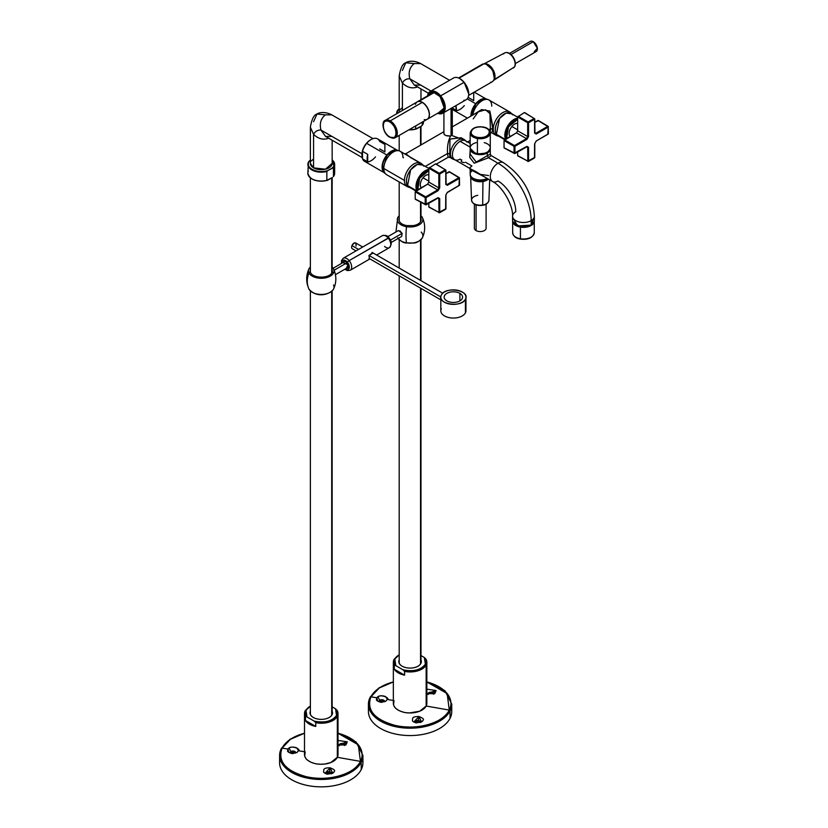 <?xml version="1.0" encoding="UTF-8"?>
<svg xmlns="http://www.w3.org/2000/svg" width="828" height="828" viewBox="0 0 828 828"><rect width="100%" height="100%" fill="white"/><g stroke="black" fill="none" stroke-linecap="round" stroke-linejoin="round"><path stroke-width="1.24" d="M440.817 297.128L440.817 310.8A12.565 7.255 0 0 0 451.591 317.983A12.565 7.255 0 0 0 465.429 312.839L465.429 299.167A12.565 7.255 0 0 0 465.947 297.128A12.565 7.255 0 0 0 455.162 289.945A12.565 7.255 0 0 0 441.324 295.079A12.565 7.255 0 0 0 440.817 297.128A12.565 7.255 0 0 0 451.591 304.3A12.565 7.255 0 0 0 465.429 299.167C461.62 308.275 436.014 303.938 441.324 295.079C445.143 285.981 470.739 290.317 465.429 299.167L465.429 312.839A12.565 7.255 0 0 0 465.947 310.8L465.947 297.128M440.817 296.921L368.988 255.448L440.817 296.921M356.009 250.884L352.314 248.742A3.353 1.935 -60 0 1 351.952 245.616L358.534 249.425L351.952 245.616A3.353 1.935 -60 0 1 355.667 242.946L362.716 247.013M356.03 246.071C356.237 241.983 354.881 241.838 351.952 245.616M441.324 308.761A12.565 7.255 0 0 0 449.842 317.755A12.565 7.255 0 0 0 465.429 312.839A12.565 7.255 0 0 0 465.429 308.761M446.861 300.885A9.211 5.32 0 0 0 459.892 300.885A9.211 5.32 0 0 0 459.892 293.36A9.211 5.32 0 0 0 446.861 293.36A9.211 5.32 0 0 0 446.861 300.885A9.211 5.32 0 0 0 456.901 302.034A9.211 5.32 0 0 0 462.593 297.128A9.211 5.32 0 0 0 459.892 293.36A9.211 5.32 0 0 0 449.852 292.212A9.211 5.32 0 0 0 444.17 297.128A9.211 5.32 0 0 0 446.861 300.885M459.892 300.885L459.892 293.36L459.892 300.885M320.964 130.068L361.939 153.729L320.964 130.068L325.518 136.382L320.964 130.068C319.36 123.538 320.84 118.466 325.404 114.854C320.84 118.466 319.36 123.538 320.964 130.068C317.652 129.903 315.189 131.331 313.564 134.343C318.418 139 323.551 140.253 328.954 138.11C323.551 140.253 318.418 139 313.564 134.343C315.189 131.331 317.652 129.903 320.964 130.068M362.209 157.568L325.518 136.382L331.924 136.392M372.993 138.649L331.8 114.864L325.404 114.854L331.8 114.864C324.007 110.828 317.921 113.053 316.969 114.057L325.404 114.854L316.969 114.057L313.564 121.695M310.376 127.201L310.376 163.406A10.888 6.282 0 0 0 313.564 167.856L313.564 134.343L310.376 127.243L313.564 134.343L313.564 167.856A10.888 6.282 0 0 0 325.425 169.212A10.888 6.282 0 0 0 332.152 163.406L332.152 140.211M310.376 163.375L313.564 167.856L325.456 169.212L332.152 163.364M313.564 158.966L311.173 161.046M409.798 78.784L430.984 91.018L409.798 78.784L414.352 85.098L409.798 78.784C408.194 72.253 409.674 67.182 414.238 63.57C409.674 67.182 408.194 72.253 409.798 78.784C406.486 78.619 404.012 80.047 402.398 83.059C407.252 87.706 412.385 88.969 417.788 86.816C412.385 88.969 407.252 87.716 402.398 83.059C404.012 80.047 406.486 78.619 409.798 78.784M428.438 93.233L414.352 85.098L420.748 85.108M449.563 80.285L420.634 63.58L414.238 63.57L420.634 63.58C412.841 59.533 406.745 61.769 405.803 62.773L414.238 63.57L405.803 62.773L402.398 70.411M399.199 75.917L399.199 112.122A10.888 6.282 0 0 0 399.21 112.308L399.199 112.08M402.398 110.466L402.398 83.059L399.199 75.959L402.398 83.059L402.398 110.466M402.398 107.681L399.996 109.762M482.931 181.518A9.594 5.537 180 0 1 470.718 176.892A9.594 5.537 0 0 0 482.931 181.518A9.594 5.537 0 0 0 488.385 179.127A9.594 5.537 180 0 1 482.931 181.518L482.683 204.982L482.931 181.518M472.726 178.972L482.745 181.135L487.744 178.972M489.69 179.883L488.924 200.272C488.158 203.253 486.036 204.94 482.589 205.323L482.683 204.982A8.694 5.02 180 0 1 471.546 200.272A8.694 5.02 0 0 0 482.683 204.982A8.694 5.02 0 0 0 488.924 200.272A8.694 5.02 180 0 1 482.683 204.982L482.445 205.178M470.646 176.333L471.546 200.272A8.694 5.02 180 0 1 477.787 195.346M403.484 157.775L402.946 157.465A13.527 7.814 120 0 0 401.766 152.849A13.527 7.814 120 0 0 399.241 150.882A13.527 7.814 120 0 0 389.17 155.498A13.527 7.814 120 0 0 383.809 168.508A13.527 7.814 120 0 0 384.989 173.124L383.561 171.841A13.103 7.566 120 0 1 385.693 157.341A13.103 7.566 120 0 1 397.388 150.282A13.103 7.566 120 0 1 398.258 150.675A13.103 7.566 120 0 0 386.148 156.647A13.103 7.566 120 0 0 383.561 171.841A13.103 7.566 120 0 0 385.155 173.373M383.561 171.841L384.989 173.124A13.527 7.814 120 0 0 385.827 174.128L384.378 172.814A13.103 7.566 120 0 1 383.561 171.841M443.922 131.693L405.855 153.677L410.388 157.434L421.659 163.861L410.305 157.403L405.855 153.677L404.312 153.687L416.598 160.777L400.141 151.276A13.527 7.814 120 0 0 389.719 154.898A13.527 7.814 120 0 0 383.809 168.508L404.437 180.421A13.527 7.814 120 0 0 405.606 185.037A13.527 7.814 120 0 0 407.241 186.611A13.527 7.814 120 0 0 409.115 187.211L409.115 187.211M422.228 164.513L422.228 164.513A13.527 7.814 120 0 0 420.769 163.188A13.527 7.814 120 0 0 410.346 166.811A13.527 7.814 120 0 0 404.437 180.421L383.809 168.508A13.527 7.814 120 0 0 384.989 173.124A13.527 7.814 120 0 0 386.614 174.698L407.241 186.611M420.769 163.188L416.66 160.808M423.004 165.072A13.103 7.566 -60 0 0 410.605 169.854A13.103 7.566 -60 0 0 407.552 185.689L410.098 187.635A13.103 7.566 -60 0 1 409.995 187.604A13.103 7.566 -60 0 1 407.552 185.689L405.606 185.037A13.527 7.814 -60 0 1 404.437 180.421A13.527 7.814 -60 0 1 410.905 166.242A13.527 7.814 -60 0 1 421.555 163.758L423.004 165.072A13.103 7.566 -60 0 1 423.077 165.145L417.302 164.399L410.657 169.781L407.552 185.689L405.606 185.037A13.527 7.814 -60 0 0 408.132 187.004L409.995 187.604M473.192 118.901L478.222 111.894L485.529 109.762L489.948 113.622L490.362 128.816L488.83 129.696L490.362 128.816L490.383 132.687M467.582 141.971L470.18 140.47L467.582 141.971M444.005 133.173C444.015 135.233 446.209 136.185 450.577 136.009C448.155 140.698 447.13 146.546 447.513 153.553L425.261 166.407L447.513 153.553L448.134 157.31L447.513 153.553L450.422 153.873A11.302 6.531 120 0 0 451.405 157.734A11.302 6.531 120 0 0 452.771 159.048L449.759 157.31L449.925 139.125L461.061 137.727L449.935 139.052L449.883 153.553L450.422 153.873A11.302 6.531 -60 0 1 455.824 142.012A11.302 6.531 -60 0 1 464.736 139.942L466.174 141.257A10.888 6.282 -60 0 1 466.857 142.064M423.739 166.138A12.979 7.493 120 0 0 411.278 169.109A12.979 7.493 120 0 0 407.624 185.596A12.979 7.493 120 0 0 411.278 187.708M445.961 135.554L450.577 136.009L451.591 135.43L465.191 140.356L451.591 135.43L452.295 133.091L452.202 134.56L450.577 136.009C448.145 140.76 447.13 146.608 447.513 153.553L449.883 153.553L449.759 157.31L448.134 157.31L436.294 164.141M483.066 127.357L482.972 126.994C475.883 126.166 471.618 128.143 470.18 132.925A10.05 5.806 0 0 0 477.404 138.493A10.05 5.806 0 0 0 490.279 132.925L490.362 128.816L493.271 129.137A13.527 7.814 120 0 0 494.44 133.753A13.527 7.814 120 0 0 496.075 135.326A13.527 7.814 120 0 0 497.949 135.927L497.949 135.927M490.362 132.925L491.904 132.915L492.732 128.816L489.855 111.066L481.575 109.586L474.237 114.192L481.544 109.596L489.886 111.107L493.271 129.137A13.527 7.814 -60 0 1 499.739 114.957A13.527 7.814 -60 0 1 510.39 112.473L511.839 113.788A13.103 7.566 -60 0 1 511.911 113.86L506.136 113.105L499.491 118.497L496.386 134.405L494.44 133.753A13.527 7.814 -60 0 1 493.271 129.137A13.527 7.814 120 0 1 499.18 115.516A13.527 7.814 120 0 1 509.603 111.894A13.527 7.814 120 0 1 511.062 113.219L511.062 113.219M452.295 126.86L478.222 111.894L485.55 109.762L489.938 113.56L490.362 128.816L492.732 128.816L491.904 132.915M461.061 137.727L464.073 139.466A11.302 6.531 120 0 0 455.359 142.488A11.302 6.531 120 0 0 450.422 153.873A11.302 6.531 -60 0 0 451.405 157.734L453.34 158.386L451.405 157.734A11.302 6.531 -60 0 0 453.516 159.38L455.379 159.97A10.888 6.282 -60 0 1 453.34 158.386A10.888 6.282 -60 0 1 460.099 141.329A10.888 6.282 -60 0 1 466.174 141.257M509.603 111.894L488.975 99.991A13.527 7.814 120 0 0 479.412 102.755A13.527 7.814 120 0 0 472.819 115.009A13.527 7.814 120 0 1 488.075 99.588A13.527 7.814 120 0 1 490.6 101.565A13.527 7.814 120 0 1 491.77 106.181M511.839 113.788A13.103 7.566 -60 0 0 499.439 118.559A13.103 7.566 -60 0 0 496.386 134.405L498.932 136.341A13.103 7.566 -60 0 1 498.829 136.309A13.103 7.566 -60 0 1 496.386 134.405L494.44 133.753A13.527 7.814 -60 0 0 496.966 135.72L498.829 136.309M487.092 99.391A13.103 7.566 120 0 0 486.212 98.998A13.103 7.566 120 0 0 476.524 103.397A13.103 7.566 120 0 0 471.267 115.91A13.103 7.566 120 0 1 477.063 102.817A13.103 7.566 120 0 1 487.092 99.391M464.353 162.557C461.32 162.236 460.471 161.408 461.807 160.094L460.099 159.111A10.888 6.282 -60 0 1 455.379 159.97M512.573 114.844A12.979 7.493 120 0 0 500.112 117.814A12.979 7.493 120 0 0 496.458 134.312A12.979 7.493 120 0 0 500.112 136.423M444.388 134.643L443.922 133.329M473.13 170.05A10.05 5.806 0 0 0 473.016 178.196A10.05 5.806 0 0 0 487.112 178.393A10.05 5.806 180 0 1 476.245 179.479A10.05 5.806 180 0 1 470.18 174.159L470.18 169.554L484.39 176.819L474.837 170.972L470.18 169.554L469.383 168.156L480.199 174.397L488.53 175.526M465.502 162.236L471.939 165.952L469.383 168.156L454.655 159.649A10.888 6.282 -60 0 1 453.34 158.386A10.888 6.282 -60 0 1 460.099 141.329L470.18 147.156L460.099 141.329A10.888 6.282 120 0 1 465.543 140.791L470.18 143.472M512.573 216.212A10.888 6.282 0 0 0 519.301 222.018A10.888 6.282 0 0 0 531.162 220.662L531.162 225.102L531.162 220.662A10.888 6.282 180 0 0 534.35 216.212L534.35 220.662A10.888 6.282 180 0 1 531.162 225.102A10.888 6.282 0 0 1 519.301 226.468A10.888 6.282 0 0 1 512.573 220.662L512.573 216.212A10.888 6.282 0 0 0 519.301 222.018A10.888 6.282 0 0 0 531.162 220.662A46.906 27.076 -120 0 0 498.001 163.219A10.888 6.282 -60 0 0 490.89 172.814A10.888 6.282 -60 0 0 492.556 181.539C502.358 186.393 513.267 205.303 512.573 216.212A10.888 6.282 0 0 1 515.772 211.771A25.13 14.511 -120 0 0 498.001 180.99A10.888 6.282 -60 0 1 492.556 181.539A10.888 6.282 -60 0 1 490.89 172.814A10.888 6.282 -60 0 1 498.001 163.219A10.888 6.282 120 0 1 503.445 162.681C522.427 175.505 532.735 193.359 534.35 216.212A10.888 6.282 180 0 1 531.162 220.662A46.906 27.076 -120 0 0 498.001 163.219L488.53 157.744L474.268 163.23L469.735 157.341L470.18 149.971L469.745 157.382L474.227 163.219L488.53 157.744L491.087 155.54L503.445 162.681A10.888 6.282 120 0 0 498.001 163.219L488.53 157.744L487.34 155.695L490.279 154.143L487.34 155.695L488.53 157.744L491.087 155.54L490.279 154.143L490.279 148.854A10.05 5.806 0 0 0 490.259 148.409L487.34 152.963A10.05 5.806 0 0 0 490.279 148.854M487.34 155.695L476.152 162.112L470.18 154.143L476.235 162.081L487.34 155.695L487.34 152.963L487.34 155.695M487.34 152.963A10.05 5.806 180 0 1 476.39 154.215A10.05 5.806 180 0 1 470.18 148.854A10.05 5.806 180 0 1 470.211 148.409L476.038 154.132L487.34 152.963M513.277 218.437L517.562 225.94L531.162 225.102L533.646 218.437M492.556 181.539L469.383 168.156M442.359 111.014A10.464 6.044 60 0 1 441.003 111.335A10.464 6.044 60 0 0 442.359 111.014M430.953 93.926A10.464 6.044 60 0 1 431.916 92.912A10.464 6.044 60 0 0 430.953 93.926M442.09 111.19A10.464 6.044 60 0 1 440.413 111.677A10.464 6.044 60 0 0 442.09 111.19C445.164 108.282 444.481 103.479 440.041 96.772L440.092 96.586A11.302 6.531 60 0 1 444.222 107.94A11.302 6.531 60 0 1 438.695 112.67L444.222 107.94L440.092 96.586L433.292 92.187L428.645 95.261A11.302 6.531 60 0 1 440.092 96.586L440.237 96.762M431.616 93.067A10.464 6.044 60 0 0 430.363 94.268A10.464 6.044 60 0 1 431.616 93.067C433.489 93.036 433.52 90.573 440.041 96.772M468.72 93.926L464.156 82.334L459.892 78.639A12.399 7.152 60 0 1 459.954 78.67A12.399 7.152 60 0 1 464.156 82.334A12.399 7.152 60 0 1 468.72 93.854A12.399 7.152 60 0 1 468.72 93.926M459.954 78.67L459.83 78.608A12.565 7.255 60 0 1 464.094 82.324L464.094 82.324A12.565 7.255 60 0 1 468.72 93.988A12.565 7.255 60 0 1 463.835 100.333M430.105 91.525A12.565 7.255 60 0 0 427.59 95.872A12.565 7.255 60 0 1 440.641 95.862A12.565 7.255 60 0 1 445.122 109.275A12.565 7.255 60 0 1 437.639 113.281A12.399 7.152 60 0 0 444.905 109.172A12.399 7.152 60 0 0 440.465 96.017L440.465 96.017A12.399 7.152 60 0 0 427.61 95.862A12.399 7.152 60 0 1 440.465 96.017A12.399 7.152 60 0 1 444.905 109.172A12.399 7.152 60 0 1 437.66 113.27A12.565 7.255 60 0 0 442.659 113.281L466.112 99.743A12.565 7.255 60 0 0 464.094 82.324L440.641 95.862L464.094 82.324A12.565 7.255 60 0 0 453.547 77.987L430.105 91.525A12.565 7.255 60 0 1 440.641 95.862A12.565 7.255 60 0 1 442.659 113.281M451.063 135.792L451.063 108.427L451.063 135.792M470.273 174.905L470.273 175.184A9.967 5.755 0 0 0 477.425 180.701A9.967 5.755 0 0 0 487.909 178.848A9.967 5.755 0 0 1 477.425 180.701L477.425 179.728L477.425 180.701A9.967 5.755 0 0 1 470.273 174.946M477.642 137.344C466.071 135.73 471.587 124.883 482.827 127.139C494.388 128.754 488.882 139.59 477.642 137.344A9.211 5.32 0 0 0 489.079 133.732A9.211 5.32 0 0 0 482.827 127.139A9.211 5.32 0 0 0 471.391 130.741A9.211 5.32 0 0 0 477.642 137.344L477.404 138.493L477.642 137.344M482.972 126.994L482.972 126.994C487.009 127.419 489.451 129.396 490.279 132.925A10.05 5.806 0 0 1 477.404 138.493L477.404 153.532L477.404 138.493A10.05 5.806 0 0 1 470.18 132.925L470.18 147.964A10.05 5.806 0 0 0 477.404 153.532A10.05 5.806 0 0 0 490.279 147.964L490.279 132.925M476.255 142.633A10.05 5.806 0 0 0 470.2 148.316A10.05 5.806 0 0 0 477.404 153.532A10.05 5.806 0 0 0 489.69 149.94A10.05 5.806 0 0 0 484.214 142.633M534.246 221.531L529.661 226.241L520.429 227.12L512.687 221.531A10.805 6.241 0 0 0 520.429 227.12A10.805 6.241 0 0 0 534.246 221.531M520.657 238.971L520.522 239.106C515.947 238.443 513.329 236.322 512.667 232.761A10.805 6.241 0 0 0 520.429 238.743L520.429 227.12L520.429 238.743A10.805 6.241 0 0 0 534.267 232.761L534.267 221.438M520.522 239.106L520.429 238.743A10.805 6.241 0 0 0 534.267 232.761C532.787 237.843 528.202 239.965 520.522 239.106L520.429 238.743A10.805 6.241 0 0 1 512.667 232.761L512.667 221.438M445.774 170.527L438.84 174.025L438.84 187.873L428.832 182.088L428.832 168.239L438.84 174.025L445.329 169.761L435.497 163.882L428.832 168.239L435.497 163.882L445.329 169.761L439.285 173.249L429.277 167.473L439.72 174.015L445.774 170.527L445.774 184.375L447.399 185.317L459.395 178.393L459.395 185.368L447.399 192.293L445.774 195.118L445.774 208.966L439.72 212.454L439.72 198.606L438.095 197.664L426.099 204.588L426.099 197.613L438.095 190.688L439.72 187.863L439.72 174.015L439.72 187.863L438.095 190.688L425.219 197.613L425.219 204.588L415.211 199.01L415.211 191.837L425.219 197.613L425.664 196.847L415.656 191.061L427.641 184.137L428.832 182.088L428.832 168.239L438.84 174.025L438.84 187.873L428.832 182.088L427.641 184.137L437.66 189.922L427.641 184.137L415.211 191.837L415.656 191.061L425.664 196.847L425.219 204.588L438.095 197.664L439.72 198.606L439.596 212.744L428.832 206.876L428.832 203.233L428.832 206.876L439.596 212.744L445.64 209.256L445.774 195.118L447.399 192.293L459.571 185.12L458.95 185.627L459.571 185.12L459.395 177.885L447.399 185.317L445.774 184.375L445.774 170.019M438.84 187.873L437.66 189.922L425.664 196.847L437.66 189.922L438.095 190.688L437.66 189.922L438.84 187.873L439.72 187.863L438.84 187.873M438.84 198.606L437.815 198.037L438.84 198.606L438.975 212.744L438.84 198.606L439.72 198.606L437.66 197.923L438.84 198.606M458.95 177.627L446.954 184.551L445.774 184.375L447.399 185.317L446.954 184.551L458.95 177.627L459.571 178.134L449.118 171.748L458.95 177.627M449.118 171.748L445.95 173.569L449.563 172.007M458.95 185.627L459.395 178.393M459.395 185.368L447.265 192.582L445.774 195.118M438.84 212.454L445.95 208.708L445.95 194.859M415.211 199.01L415.211 191.837L425.219 197.613L425.664 196.847L426.099 204.588L415.656 199.269M445.329 169.761L435.807 163.851M423.036 177.792L428.832 181.146L423.036 177.792M534.598 119.242L527.674 122.73L527.674 136.579L517.666 130.803L517.666 116.955L527.674 122.73L534.174 118.466L524.321 112.598L517.666 116.955L524.321 112.598L534.163 118.476L528.119 121.964L518.111 116.189L528.554 122.73L534.598 119.242L534.598 133.091L536.233 134.032L548.229 127.108L548.219 134.084L536.233 141.008L534.598 143.834L534.598 157.682L528.554 161.17L528.554 147.322L526.929 146.38L514.933 153.304L514.933 146.328L526.929 139.404L528.554 136.579L528.554 122.73L528.554 136.579L526.929 139.404L514.053 146.328L514.053 153.304L504.045 147.726L504.045 140.543L514.053 146.328L514.499 145.552L504.49 139.777L516.475 132.853L517.666 130.803L517.666 116.955L527.674 122.73L527.674 136.579L517.666 130.803L516.475 132.853L526.484 138.638L516.475 132.853L504.045 140.543L504.49 139.777L514.499 145.552L514.053 153.304L526.929 146.38L528.554 147.322L528.43 161.46L517.666 155.592L517.666 151.938L517.666 155.592L528.419 161.46L534.474 157.962L534.598 143.834L536.233 141.008L548.405 133.826L547.784 134.343L548.405 133.826L548.229 126.591L536.233 134.032L534.598 133.091L534.609 118.735M527.674 136.579L526.484 138.638L514.499 145.552L526.484 138.638L526.929 139.404L526.484 138.638L527.674 136.579L528.554 136.579L527.674 136.579M527.674 147.322L526.649 146.753L527.674 147.322L527.809 161.46L527.674 147.322L528.554 147.322L526.484 146.639L527.674 147.322M547.784 126.342L535.788 133.267L534.598 133.091L536.233 134.032L535.788 133.267L547.784 126.342L548.405 126.85L537.941 120.464L547.784 126.342M537.941 120.464L534.784 122.285L538.386 120.712M534.609 157.165L534.598 157.682L534.609 157.165M547.784 134.343L548.219 127.108M536.233 141.008L548.219 134.084M534.598 143.834L536.099 141.298M527.674 161.17L534.784 157.423L534.784 143.575M504.045 147.726L504.045 140.543L514.053 146.328L514.499 145.552L514.933 153.304L504.49 147.984M534.163 118.476L524.641 112.567M511.87 126.508L517.666 129.851L511.87 126.508M428.821 168.457L422.176 164.627A12.979 7.493 120 0 0 410.181 170.558A12.979 7.493 120 0 0 407.624 185.596L416.37 190.647L407.624 185.596A12.979 7.493 120 0 0 409.187 187.107L415.853 190.947M428.832 169.502A12.979 7.493 120 0 0 418.668 177.585A12.979 7.493 120 0 0 416.743 190.43A12.979 7.493 120 0 1 418.668 177.585A12.979 7.493 120 0 1 428.832 169.502M428.832 170.64A12.141 7.007 120 0 0 419.682 178.175A12.141 7.007 120 0 0 417.736 189.86L419.682 178.175L428.832 170.64M428.832 174.843A7.535 4.347 120 0 0 425.695 175.422A7.535 4.347 120 0 1 428.832 174.843M420.303 184.758A7.535 4.347 120 0 0 420.955 187.263A7.535 4.347 120 0 0 421.369 187.77A7.535 4.347 120 0 1 420.955 187.263L420.966 187.459A7.7 4.45 120 0 0 421.255 187.832A7.7 4.45 120 0 1 420.966 187.459A7.7 4.45 120 0 1 422.094 179.117A7.7 4.45 120 0 1 428.832 174.708A7.7 4.45 120 0 0 425.747 175.391A7.7 4.45 120 0 0 420.303 184.82A7.7 4.45 120 0 0 420.966 187.459L420.955 187.263A7.535 4.347 120 0 1 420.303 184.758M517.666 117.183L511.011 113.332A12.979 7.493 120 0 0 499.015 119.273A12.979 7.493 120 0 0 496.458 134.312L505.204 139.363L496.458 134.312A12.979 7.493 120 0 0 498.021 135.823L504.676 139.663M517.666 118.218A12.979 7.493 120 0 0 507.502 126.301A12.979 7.493 120 0 0 505.577 139.145A12.979 7.493 120 0 1 507.502 126.301A12.979 7.493 120 0 1 517.666 118.218M517.666 119.356A12.141 7.007 120 0 0 508.506 126.891A12.141 7.007 120 0 0 506.57 138.576L508.506 126.891L517.666 119.356M517.666 123.424A7.7 4.45 120 0 0 510.928 127.833A7.7 4.45 120 0 0 509.8 136.165A7.7 4.45 120 0 0 510.089 136.548M456.052 105.549L456.549 110.548L452.295 108.095L456.549 110.548A12.979 7.493 120 0 1 456.052 105.549M468.513 97.621L473.719 100.633L473.719 93.14L473.119 92.798M467.22 98.822L475.717 103.728A12.979 7.493 120 0 0 470.935 116.096A12.979 7.493 120 0 1 475.717 103.728A12.979 7.493 120 0 1 485.777 98.884A12.979 7.493 120 0 0 475.717 103.728L467.22 98.822M464.322 105.591A12.979 7.493 120 0 1 452.295 109.13A12.979 7.493 120 0 0 453.433 110.072L467.396 118.135M482.807 99.049A12.813 7.4 120 0 0 475.893 103.883L475.893 103.883A12.813 7.4 120 0 0 471.173 115.961L475.893 103.883L482.807 99.049M397.285 150.251L377.578 138.876A12.979 7.493 120 0 0 366.69 143.358A12.979 7.493 120 0 0 362.498 151.338L367.715 154.339L367.715 161.833L362.498 158.821L362.498 151.338L367.715 154.339A12.979 7.493 120 0 0 367.715 161.833L362.498 158.821A12.979 7.493 120 0 0 364.599 161.367L384.306 172.742M379.679 148.905L384.885 151.917L384.885 144.424L379.679 141.422A12.979 7.493 120 0 0 371.089 139.518A12.979 7.493 120 0 0 366.69 143.358L386.883 155.022A12.979 7.493 120 0 0 384.057 172.493A12.979 7.493 120 0 1 386.883 155.022A12.979 7.493 120 0 1 396.943 150.168A12.979 7.493 120 0 0 386.883 155.022L366.69 143.358A12.979 7.493 120 0 0 362.498 151.338L361.908 154.732L362.498 158.821A12.979 7.493 120 0 0 375.488 156.885M371.089 139.518L370.375 139.932A11.975 6.914 120 0 0 366.318 143.472L366.318 143.472A11.975 6.914 120 0 0 361.908 154.598A11.975 6.914 120 0 0 361.908 154.67A11.975 6.914 120 0 1 366.318 143.472A11.975 6.914 120 0 1 370.727 139.735M393.973 150.334A12.813 7.4 120 0 0 387.059 155.178L387.059 155.178A12.813 7.4 120 0 0 382.712 169.833L387.059 155.178L393.973 150.334M486.098 204.143L486.098 228.176A5.858 3.384 180 0 1 482.476 231.312A5.858 3.384 180 0 1 476.09 230.577L476.09 204.878L476.09 230.577A5.858 3.384 180 0 1 474.372 228.176L474.372 204.143M509.499 53.416L530.313 41.4A5.858 3.384 60 0 1 533.242 41.69L511 54.534L533.242 41.69A5.858 3.384 60 0 1 537.072 46.854A5.858 3.384 60 0 1 536.182 51.553L515.358 63.58M534.246 51.698L537.362 48.272L533.242 41.69M486.44 64.46A8.901 5.134 60 0 1 492.691 69.894A8.901 5.134 60 0 1 494.264 78.018L492.691 69.894L486.44 64.46M484.049 63.891A9.594 5.537 60 0 1 492.619 69.014A9.594 5.537 60 0 1 494.192 79.654A9.594 5.537 60 0 1 493.571 80.378A9.594 5.537 -120 0 0 494.192 79.654A9.594 5.537 -120 0 0 492.619 69.014A9.594 5.537 -120 0 0 484.049 63.891M503.59 53.965A8.694 5.02 60 0 1 504.728 52.909C511.228 50.28 517.655 62.297 514.54 66.84A0.838 0.652 33.1 0 1 514.374 67.006A8.694 5.02 60 0 1 513.422 67.958A8.694 5.02 -120 0 0 514.374 67.006L494.192 79.654L514.374 67.006A8.694 5.02 -120 0 0 512.718 57.008A8.694 5.02 -120 0 0 504.728 52.909A8.694 5.02 60 0 1 512.718 57.008A8.694 5.02 60 0 1 514.374 67.006A0.838 0.652 33.1 0 0 514.633 66.55M493.136 80.709L514.54 66.84A0.838 0.652 33.1 0 0 514.55 66.83M390.226 120.878A10.008 5.775 -120 0 0 385.227 120.381A10.008 5.775 -120 0 1 390.226 120.878L389.636 121.902A9.17 5.299 -120 0 0 383.147 125.649A9.17 5.299 -120 0 0 389.636 136.879C381.273 132.511 381.273 116.613 389.636 121.902A9.17 5.299 60 0 1 396.115 133.132A9.17 5.299 60 0 1 389.636 136.879L389.636 136.879C397.999 142.168 397.999 126.27 389.636 121.902L390.226 120.878L422.208 102.413L390.226 120.878A10.008 5.775 60 0 1 396.767 129.696A10.008 5.775 60 0 1 395.235 137.717A10.008 5.775 60 0 1 390.226 137.22L389.812 137.262C383.022 134.012 380.983 121.302 385.227 120.381L417.198 101.916A10.008 5.775 -120 0 1 422.208 102.413A10.008 5.775 60 0 1 428.749 111.231A10.008 5.775 60 0 1 427.207 119.253L395.235 137.717A10.008 5.775 60 0 0 396.767 129.696A10.008 5.775 60 0 0 390.226 120.878M390.226 137.22L395.235 137.717M424.215 119.584A10.008 5.775 -120 0 0 429.214 113.457A10.008 5.775 -120 0 0 422.208 102.413A10.008 5.775 -120 0 0 415.418 104.349M418.947 101.337A10.05 5.806 -120 0 0 416.888 102.092A10.05 5.806 -120 0 1 417.333 101.792A10.05 5.806 -120 0 1 418.947 101.337L418.947 101.337A10.05 5.806 -120 0 1 428.231 109.275A10.05 5.806 -120 0 1 426.896 119.429A10.05 5.806 -120 0 0 427.383 119.201A10.05 5.806 -120 0 0 428.045 108.861A10.05 5.806 -120 0 0 418.947 101.337L433.913 92.695L418.947 101.337M468.627 95.386L492.225 81.765A10.05 5.806 -120 0 0 492.888 71.425A10.05 5.806 -120 0 0 483.79 63.891L459.033 78.184L483.79 63.891A10.05 5.806 -120 0 0 482.175 64.356L458.577 77.987M490.611 82.231A10.05 5.806 -120 0 0 494.306 77.159A10.05 5.806 -120 0 0 487.206 64.853A10.05 5.806 -120 0 0 483.79 63.891A10.05 5.806 -120 0 0 480.964 65.526M494.306 77.076A9.843 5.682 -120 0 0 494.306 76.994A9.843 5.682 -120 0 0 487.35 64.936A9.843 5.682 -120 0 0 487.278 64.894A9.843 5.682 -120 0 1 494.306 77.076M308.399 162.257A13.403 7.731 0 0 0 307.861 164.43A13.403 7.731 0 0 1 308.399 162.257L309.082 161.212A13.403 7.731 0 0 0 308.523 162.029M326.874 180.421L326.874 180.421A12.979 7.493 0 0 1 311.939 178.879M327.826 180.131L332.452 177.461L326.843 180.359L326.843 171.468L327.826 170.558L326.843 171.468A13.403 7.731 0 0 1 307.861 164.43A13.403 7.731 0 0 0 326.843 171.468L326.843 180.359L327.826 180.131L326.843 180.359A13.403 7.731 0 0 1 307.861 173.321A13.403 7.731 0 0 0 326.843 180.359M333.994 175.722L333.436 176.55A13.403 7.731 0 0 0 334.119 175.505L334.119 166.614A13.403 7.731 0 0 1 333.436 167.66L333.436 176.55L333.436 167.66L327.826 170.558C318.397 174.17 305.025 168.146 308.803 161.977L310.065 160.301A12.979 7.493 0 0 0 308.803 161.977L308.803 161.977A12.979 7.493 0 0 0 313.274 169.999A12.979 7.493 0 0 0 327.826 170.558L332.452 167.887A12.979 7.493 0 0 0 333.715 166.2L332.452 167.887L333.436 167.66A13.403 7.731 0 0 0 334.119 166.614L333.715 166.2A12.979 7.493 0 0 0 332.152 160.011L334.119 166.614A13.403 7.731 0 0 0 334.657 164.43A13.403 7.731 0 0 0 332.152 159.928M308.399 171.148A13.403 7.731 0 0 0 307.861 173.321L308.43 162.133M333.436 176.55A13.403 7.731 0 0 0 334.119 175.505A13.403 7.731 0 0 0 334.657 173.321L334.088 175.619L334.119 166.614A13.403 7.731 0 0 0 334.657 164.43L332.152 159.804M334.088 175.619L334.119 175.505A13.403 7.731 0 0 0 334.657 173.321L334.657 164.43M331.707 715.164L331.707 291.363L331.707 715.164M331.707 273.136L331.707 177.896L331.707 273.136M397.233 110.973A13.403 7.731 0 0 0 396.695 113.146A13.403 7.731 0 0 1 397.233 110.973L397.916 109.917A13.403 7.731 0 0 0 397.357 110.745M415.708 129.137L415.708 129.137A12.979 7.493 0 0 1 408.877 129.841M416.66 128.847L421.286 126.177L415.677 129.064L415.677 125.908L415.677 129.064L416.66 128.847L415.677 129.064A13.403 7.731 0 0 1 409.032 129.748A13.403 7.731 0 0 0 415.677 129.064M397.264 110.848L397.637 110.693A12.979 7.493 0 0 0 397.161 113.488L397.637 110.693L398.899 109.006A12.979 7.493 0 0 0 397.637 110.693L396.695 113.146A13.403 7.731 0 0 0 396.726 113.736L396.695 113.146A13.403 7.731 0 0 0 396.726 113.736M422.829 124.438L421.286 126.177L422.27 125.266L422.27 122.109L422.27 125.266A13.403 7.731 0 0 0 422.953 124.21L422.953 121.716L422.953 124.21A13.403 7.731 0 0 0 423.491 122.037L423.491 121.395M422.922 124.335L422.953 124.21A13.403 7.731 0 0 0 423.491 122.037L422.953 124.21A13.403 7.731 0 0 1 422.27 125.266M420.541 663.88L420.541 288.134L420.541 663.88M420.541 280.402L420.541 240.079L420.541 280.402M420.541 221.842L420.541 202.198L420.541 221.842M420.541 145.19L420.541 126.601L420.541 145.19M394.014 700.571L387.318 699.474L385.651 701.295L377.858 701.275L376.719 697.756L377.785 696.824L379.804 700.229A2.722 1.573 0 0 0 379.214 701.844A2.722 1.573 180 0 1 379.058 701.306A2.722 1.573 180 0 1 379.804 700.229A2.722 1.573 180 0 1 382.784 699.846A2.722 1.573 180 0 1 384.502 701.306A2.722 1.573 180 0 1 384.347 701.833A2.722 1.573 0 0 0 383.198 699.97A2.722 1.573 0 0 0 379.804 700.229L377.785 696.824C380.942 693.905 390.236 698.221 387.318 699.474L394.014 700.571L393.538 704.773L394.18 706.315C395.618 707.567 393.114 706.936 399.22 710.662C406.579 713.591 406.248 712.442 409.28 712.96L419.672 711.231L426.161 706.025L449.283 710.093A40.841 23.577 180 0 0 426.844 681.951L447.141 693.533L449.283 710.093L426.161 706.025L426.161 664.987A16.746 9.667 0 0 1 404.592 671.404L403.039 669.821L404.592 671.404L404.592 675.162L394.273 669.2L404.592 675.162A16.746 9.667 180 0 1 394.273 669.2A16.746 9.667 0 0 0 404.592 675.162L404.592 671.404A16.746 9.667 0 0 0 426.161 664.987A0.838 0.652 -153.1 0 0 425.364 664.17C420.934 670.018 413.493 671.901 403.039 669.821L395.825 665.66L394.821 658.995L399.199 654.886A15.908 9.191 0 0 0 394.821 658.995A0.838 0.652 26.9 0 0 394.076 659.295A0.838 0.652 26.9 0 1 394.076 659.295A0.838 0.652 26.9 0 0 394.014 659.543A16.746 9.667 0 0 0 393.341 662.265L393.341 703.303A16.746 9.667 0 0 0 407.707 712.867A16.746 9.667 0 0 0 426.161 706.025L426.161 664.987A16.746 9.667 0 0 0 426.844 662.265A16.746 9.667 0 0 0 425.913 659.088L424.35 657.504L425.913 659.088A16.746 9.667 0 0 1 426.844 662.265L425.913 659.088M394.273 669.2L394.273 665.443L395.825 665.66L394.273 665.443A16.746 9.667 0 0 1 393.341 662.265A16.746 9.667 0 0 0 394.273 665.443L394.273 669.2M426.161 700.571L426.161 706.025A16.746 9.667 0 0 0 426.844 703.303L426.844 662.265A16.746 9.667 0 0 1 426.161 664.987A0.838 0.652 -153.1 0 0 425.364 664.17A15.908 9.191 0 0 0 424.35 657.504L420.976 655.559L424.35 657.504L425.364 664.17A15.908 9.191 0 0 1 403.039 669.821L395.825 665.66A15.908 9.191 0 0 1 394.821 658.995A0.838 0.652 26.9 0 0 394.076 659.295L399.199 654.617M420.738 663.518L420.738 663.518A11.095 6.407 0 0 0 421.193 661.717A11.095 6.407 0 0 0 420.976 660.475A11.095 6.407 0 0 1 420.738 663.518L420.903 663.414A11.261 6.5 0 0 0 420.976 659.916A11.261 6.5 0 0 1 420.903 663.414L420.738 663.518A11.095 6.407 0 0 1 417.995 666.219A11.095 6.407 0 0 0 420.738 663.518M399.199 660.475A11.095 6.407 0 0 0 398.992 661.717A11.095 6.407 0 0 0 402.191 666.219A11.095 6.407 0 0 1 399.199 660.475M399.199 659.916A11.261 6.5 0 0 0 402.129 666.178A11.261 6.5 0 0 0 418.057 666.178A11.261 6.5 0 0 0 420.903 663.414A11.261 6.5 0 0 1 407.065 667.844A11.261 6.5 0 0 1 399.199 659.916M394.014 659.543A16.746 9.667 0 0 0 393.341 662.265L394.076 659.295M428.211 694.164L426.844 693.233L428.211 694.164A2.722 1.573 0 0 0 428.252 694.247A2.722 1.573 180 0 1 428.211 694.164A2.722 1.573 180 0 1 428.097 693.719A2.722 1.573 180 0 1 430.436 692.167A2.722 1.573 180 0 1 433.427 693.284L436.118 690.542L434.752 693.678L426.855 693.657L436.118 690.542L426.844 689.155L436.118 690.542L433.427 693.284A2.722 1.573 0 0 0 430.053 692.218A2.722 1.573 0 0 0 428.211 694.164M433.386 694.247A2.722 1.573 0 0 0 433.427 693.284L433.427 693.626A2.722 1.573 180 0 1 433.52 693.895L433.427 693.284A2.722 1.573 180 0 1 433.541 693.719A2.722 1.573 180 0 1 433.386 694.247M428.117 693.895A2.722 1.573 180 0 1 430.581 692.498A2.722 1.573 180 0 1 433.427 693.626C430.705 691.97 428.956 692.27 428.211 694.506M379.069 701.482L379.804 700.571L384.482 701.482A2.722 1.573 180 0 0 382.65 700.167A2.722 1.573 180 0 0 379.804 700.571L379.804 700.571A2.722 1.573 180 0 0 379.069 701.482M418.316 720.846L420.386 722.202A2.722 1.573 180 0 0 418.316 720.846L414.973 722.202A2.722 1.573 180 0 1 418.316 720.846L418.999 716.541L421.587 722.006L416.38 722.844L413.762 721.995L418.999 716.541C415.314 716.458 413.193 717.048 412.644 718.29L412.427 720.774C412.303 721.385 416.36 723.299 416.38 722.844L422.58 721.219C422.228 720.153 426.472 719.47 418.999 716.541L418.316 720.505A2.722 1.573 0 0 0 415.646 720.991A2.722 1.573 0 0 0 415.118 722.575A2.722 1.573 180 0 1 414.952 722.037A2.722 1.573 180 0 1 418.316 720.505L418.316 720.846M368.915 707.826A41.669 24.053 0 0 0 401.021 734.985A41.669 24.053 0 0 0 450.07 718.269A41.669 24.053 0 0 0 451.27 707.826M420.231 722.575A2.722 1.573 0 0 0 418.316 720.505A2.722 1.573 180 0 1 420.396 722.037A2.722 1.573 180 0 1 420.231 722.575M370.903 696.824L379.307 687.965L393.341 681.951A40.841 23.577 180 0 0 370.903 696.824L376.719 697.756L370.903 696.824A0.838 0.652 -153.1 0 0 370.157 697.145A0.838 0.652 26.9 0 1 370.903 696.824A40.841 23.577 0 0 0 398.599 726.084A40.841 23.577 0 0 0 449.283 710.093C443.404 723.03 416.536 730.638 395.246 725.421C374.432 719.625 366.318 710.082 370.903 696.824M377.785 696.824L376.719 697.756L376.429 699.826C375.819 700.405 381.439 703.034 381.915 702.196L385.838 701.192L387.318 699.474L385.693 696.669C382.867 695.427 379.669 695.82 379.555 696.089L377.785 696.824M393.341 681.786L378.903 687.923L370.168 697.124A0.838 0.652 26.9 0 0 370.116 697.373A41.669 24.053 0 0 0 368.429 704.142L368.429 711.5A41.669 24.053 0 0 0 404.167 735.316A41.669 24.053 0 0 0 450.07 718.269L450.07 710.921A41.669 24.053 0 0 0 451.757 704.142A41.669 24.053 180 0 1 450.07 710.921A0.838 0.652 -153.1 0 0 449.283 710.093A0.838 0.652 26.9 0 1 450.07 710.921L450.07 718.269A41.669 24.053 0 0 0 451.757 711.5L451.757 704.142L444.905 690.687L426.844 681.786M370.168 697.124L368.429 704.142A41.669 24.053 0 0 0 404.167 727.957A41.669 24.053 0 0 0 450.07 710.921A41.669 24.053 0 0 1 404.167 727.957A41.669 24.053 0 0 1 368.429 704.142A41.669 24.053 0 0 1 370.116 697.373M305.19 751.865L298.484 750.758L296.817 752.58L289.024 752.559L287.885 749.04L288.951 748.108L290.98 751.514A2.722 1.573 0 0 0 290.39 753.128A2.722 1.573 180 0 1 290.224 752.6A2.722 1.573 180 0 1 290.98 751.514A2.722 1.573 180 0 1 293.961 751.141A2.722 1.573 180 0 1 295.668 752.6A2.722 1.573 180 0 1 295.513 753.118A2.722 1.573 0 0 0 294.375 751.255A2.722 1.573 0 0 0 290.98 751.514L288.951 748.108C292.118 745.19 301.402 749.506 298.484 750.758L305.19 751.865L304.704 756.057L305.346 757.599C306.784 758.862 304.28 758.22 310.396 761.946C317.745 764.886 317.414 763.726 320.446 764.244L325 764.016L330.838 762.516L337.338 757.309L360.449 761.387A40.841 23.577 180 0 0 338.01 733.246L358.307 744.817L360.449 761.387L337.338 757.309L337.338 716.272A16.746 9.667 0 0 1 315.758 722.689L314.205 721.105L315.758 722.689L315.758 726.446L305.439 720.484L315.758 726.446A16.746 9.667 180 0 1 305.439 720.484A16.746 9.667 0 0 0 315.758 726.446L315.758 722.689A16.746 9.667 0 0 0 337.338 716.272A0.838 0.652 -153.1 0 0 336.53 715.454C332.1 721.302 324.659 723.186 314.205 721.105L307.002 716.944L305.987 710.279L310.376 706.17A15.908 9.191 0 0 0 305.987 710.279A0.838 0.652 26.9 0 0 305.242 710.59A0.838 0.652 26.9 0 1 305.242 710.59A0.838 0.652 26.9 0 0 305.19 710.828A16.746 9.667 0 0 0 304.507 713.55L304.507 754.587A16.746 9.667 0 0 0 318.873 764.161A16.746 9.667 0 0 0 337.338 757.309L337.338 716.272A16.746 9.667 0 0 0 338.01 713.55A16.746 9.667 0 0 0 337.079 710.383L335.526 708.799L337.079 710.383A16.746 9.667 0 0 1 338.01 713.55L337.079 710.383M305.439 720.484L305.439 716.727L307.002 716.944L305.439 716.727A16.746 9.667 0 0 1 304.507 713.55A16.746 9.667 0 0 0 305.439 716.727L305.439 720.484M337.338 751.865L337.338 757.309A16.746 9.667 0 0 0 338.01 754.587L338.01 713.55A16.746 9.667 0 0 1 337.338 716.272A0.838 0.652 -153.1 0 0 336.53 715.454A15.908 9.191 0 0 0 335.526 708.799L332.152 706.843L335.526 708.799L336.53 715.454A15.908 9.191 0 0 1 314.205 721.105L307.002 716.944A15.908 9.191 0 0 1 305.987 710.279A0.838 0.652 26.9 0 0 305.242 710.59L310.376 705.911M331.904 714.812L331.904 714.812A11.095 6.407 0 0 0 332.359 713.001A11.095 6.407 0 0 0 332.152 711.769A11.095 6.407 0 0 1 331.904 714.812L332.069 714.699A11.261 6.5 0 0 0 332.152 711.2A11.261 6.5 0 0 1 332.069 714.699L331.904 714.812A11.095 6.407 0 0 1 329.161 717.503A11.095 6.407 0 0 0 331.904 714.812M310.376 711.769A11.095 6.407 0 0 0 310.158 713.001A11.095 6.407 0 0 0 313.357 717.503A11.095 6.407 0 0 1 310.376 711.769M310.376 711.2A11.261 6.5 0 0 0 313.294 717.472A11.261 6.5 0 0 0 329.223 717.472A11.261 6.5 0 0 0 332.069 714.699A11.261 6.5 0 0 1 318.231 719.128A11.261 6.5 0 0 1 310.376 711.2M305.19 710.828A16.746 9.667 0 0 0 304.507 713.55L305.242 710.59M339.376 745.448L338.01 744.517L339.376 745.448A2.722 1.573 0 0 0 339.418 745.531A2.722 1.573 180 0 1 339.376 745.448A2.722 1.573 180 0 1 339.263 745.014A2.722 1.573 180 0 1 341.602 743.451A2.722 1.573 180 0 1 344.603 744.569L347.284 741.826L345.918 744.962L338.021 744.941L347.284 741.826L338.01 740.439L347.284 741.826L344.603 744.569A2.722 1.573 0 0 0 341.219 743.503A2.722 1.573 0 0 0 339.376 745.448M344.551 745.542A2.722 1.573 0 0 0 344.603 744.569L344.603 744.91A2.722 1.573 180 0 1 344.696 745.179L344.603 744.569A2.722 1.573 180 0 1 344.707 745.014A2.722 1.573 180 0 1 344.551 745.542M339.283 745.179A2.722 1.573 180 0 1 341.747 743.782A2.722 1.573 180 0 1 344.603 744.91C341.871 743.254 340.132 743.554 339.376 745.79M290.235 752.766L290.98 751.855L295.648 752.766A2.722 1.573 180 0 0 293.816 751.451A2.722 1.573 180 0 0 290.98 751.855L290.98 751.855A2.722 1.573 180 0 0 290.235 752.766M329.492 772.141L331.552 773.497A2.722 1.573 180 0 0 329.492 772.141L326.139 773.497A2.722 1.573 180 0 1 329.492 772.141L330.165 767.825L332.752 773.29L327.546 774.139L324.928 773.28L330.165 767.825C326.48 767.742 324.369 768.332 323.81 769.574L323.593 772.058C323.469 772.669 327.526 774.584 327.546 774.139L333.746 772.514C333.394 771.437 337.638 770.754 330.165 767.825L329.492 771.799A2.722 1.573 0 0 0 326.822 772.276A2.722 1.573 0 0 0 326.294 773.859A2.722 1.573 180 0 1 326.128 773.321A2.722 1.573 180 0 1 329.492 771.799L329.492 772.141M280.081 759.11A41.669 24.053 0 0 0 312.187 786.269A41.669 24.053 0 0 0 361.236 769.564A41.669 24.053 0 0 0 362.436 759.11M331.407 773.859A2.722 1.573 0 0 0 329.492 771.799A2.722 1.573 180 0 1 331.573 773.321A2.722 1.573 180 0 1 331.407 773.859M282.069 748.108L290.473 739.259L304.507 733.246A40.841 23.577 180 0 0 282.069 748.108L287.885 749.04L282.069 748.108A0.838 0.652 -153.1 0 0 281.334 748.429A0.838 0.652 26.9 0 1 282.069 748.108A40.841 23.577 0 0 0 309.765 777.368A40.841 23.577 0 0 0 360.449 761.387C354.57 774.315 327.702 781.922 306.412 776.705C285.598 770.909 277.483 761.377 282.069 748.108M288.951 748.108L287.885 749.04L287.606 751.12C286.985 751.689 292.605 754.318 293.081 753.48L297.004 752.476L298.484 750.758L296.859 747.953C294.043 746.711 290.835 747.115 290.721 747.373L288.951 748.108M304.507 733.07L290.069 739.207L281.334 748.419A0.838 0.652 26.9 0 0 281.282 748.657A41.669 24.053 0 0 0 279.595 755.426L279.595 762.785A41.669 24.053 0 0 0 315.333 786.6A41.669 24.053 0 0 0 361.236 769.564L361.236 762.205A41.669 24.053 0 0 0 362.923 755.426A41.669 24.053 180 0 1 361.236 762.205A0.838 0.652 -153.1 0 0 360.449 761.387A0.838 0.652 26.9 0 1 361.236 762.205L361.236 769.564A41.669 24.053 0 0 0 362.923 762.785L362.923 755.426L356.071 741.981L338.01 733.07M281.334 748.419L279.595 755.426A41.669 24.053 0 0 0 315.333 779.241A41.669 24.053 0 0 0 361.236 762.205A41.669 24.053 0 0 1 315.333 779.241A41.669 24.053 0 0 1 279.595 755.426A41.669 24.053 0 0 1 281.282 748.657M399.199 215.694L397.761 217.65A12.782 7.38 0 0 1 399.199 215.735A12.782 7.38 0 0 0 397.761 217.65A12.782 7.38 0 0 0 406.496 226.686A12.782 7.38 0 0 0 413.689 226.686L413.317 225.62C418.14 224.698 420.759 222.784 421.193 219.855A11.095 6.407 0 0 0 420.976 218.613A11.095 6.407 180 0 1 421.193 219.855M395.919 231.995L397.761 217.65A12.782 7.38 0 0 0 406.496 226.686A12.782 7.38 0 0 0 413.689 226.686A12.782 7.38 0 0 0 422.425 217.65A12.782 7.38 0 0 0 420.976 215.735M398.992 219.855A11.095 6.407 180 0 1 399.199 218.613A11.095 6.407 0 0 0 398.992 219.855C399.417 222.784 402.046 224.698 406.869 225.62L406.496 226.686A28.266 6.5 99.6 0 0 406.496 242.842A12.782 7.38 0 0 1 398.175 238.433A12.782 7.38 0 0 0 406.496 242.842A28.266 6.5 99.6 0 1 406.496 226.686L406.869 225.62L413.317 225.62L413.689 226.686A12.782 7.38 0 0 0 422.425 217.65L420.976 215.694M413.689 242.842A12.782 7.38 0 0 0 422.425 237.708A12.782 7.38 180 0 1 413.689 242.842L413.689 242.842A12.782 7.38 0 0 1 406.496 242.842A12.782 7.38 0 0 0 413.689 242.842M402.201 233.599L399.955 230.836M398.454 230.546L402.108 233.382L390.381 240.151L402.108 233.382L401.673 236.415L391.137 242.49M406.714 242.883L413.607 243.008C416.412 243.132 419.351 241.372 422.425 237.708C425.406 231.022 425.406 224.336 422.425 217.65M421.193 232.099A12.782 7.38 180 0 1 422.425 237.708M333.529 284.967A12.782 7.38 180 0 1 333.591 289.003A12.782 7.38 180 0 1 333.529 289.127A0.869 0.683 26.9 0 1 333.518 289.138A12.782 7.38 180 0 1 321.264 294.426A12.782 7.38 180 0 1 308.989 289.127A0.869 0.683 153.1 0 0 308.999 289.138A28.266 22.149 -26.9 0 1 308.989 272.971A12.782 7.38 180 0 1 308.927 268.934A12.782 7.38 180 0 1 308.989 268.81A12.782 7.38 180 0 1 310.376 267.02M332.152 267.02A12.782 7.38 180 0 1 333.529 268.81A12.782 7.38 180 0 1 333.591 268.934C336.572 275.631 336.572 282.317 333.591 289.003A12.782 7.38 180 0 1 333.529 289.127A0.869 0.683 26.9 0 1 333.518 289.138A12.782 7.38 180 0 1 321.264 294.426A12.782 7.38 180 0 1 308.989 289.127A0.869 0.683 153.1 0 0 308.999 289.138A12.782 7.38 180 0 1 308.927 289.003A12.782 7.38 180 0 1 308.823 288.765M332.152 266.978L333.518 268.8A0.869 0.683 -26.9 0 1 333.529 268.81A0.869 0.683 -26.9 0 0 332.152 268.8A0.869 0.683 -26.9 0 1 333.518 268.8A12.782 7.38 180 0 1 333.591 268.934A12.782 7.38 180 0 1 333.529 272.971A12.782 7.38 180 0 1 321.264 278.27A12.782 7.38 180 0 1 308.989 272.971A0.869 0.683 -26.9 0 1 310.614 272.94M310.376 269.897A11.095 6.407 0 0 0 310.158 271.139A11.095 6.407 180 0 1 310.376 269.897M331.904 272.94A0.869 0.683 -153.1 0 1 331.966 272.691A0.869 0.683 26.9 0 1 333.529 272.971A0.869 0.683 -153.1 0 0 331.966 272.691L332.359 271.139A11.095 6.407 0 0 0 332.152 269.897A11.095 6.407 180 0 1 332.359 271.139A11.095 6.407 180 0 1 332.09 272.526M333.591 289.003L333.518 289.138C330.02 294.364 317.093 298.67 308.999 289.138A28.266 22.149 -26.9 0 1 308.989 272.971A12.782 7.38 0 0 0 321.264 278.27A12.782 7.38 0 0 0 333.529 272.971A12.782 7.38 180 0 0 333.591 268.934L333.518 268.8M331.966 272.691C329.192 278.55 313.439 278.653 310.552 272.691L310.552 272.691A0.869 0.683 153.1 0 0 308.989 272.971A12.782 7.38 180 0 1 308.927 268.934A12.782 7.38 180 0 1 308.989 268.81A0.869 0.683 -153.1 0 0 308.989 268.81L308.927 268.934C305.946 275.631 305.946 282.317 308.927 289.003M310.428 272.526A11.095 6.407 180 0 1 310.158 271.139L310.552 272.691M308.999 268.8A0.869 0.683 -153.1 0 1 310.376 268.8A0.869 0.683 -153.1 0 0 308.999 268.8L310.376 266.978M334.139 270.197L346.849 262.869L334.139 270.197M341.488 263.418L341.55 260.592L343.289 258.222A6.955 4.016 60 0 1 349.126 260.623L388.932 237.864C391.892 241.093 392.027 244.374 389.336 247.696A6.955 4.016 60 0 1 384.554 246.392M344.841 269.224L347.325 270.58L350.244 270.259A6.955 4.016 60 0 0 349.126 260.623L347.377 262.176A5.278 3.043 60 0 0 343.527 260.147A5.278 3.043 60 0 0 341.871 263.2A5.278 3.043 60 0 1 343.527 260.147A5.278 3.043 60 0 1 347.377 262.176L349.126 260.623A6.955 4.016 60 0 0 343.289 258.222L382.381 235.659A6.955 4.016 60 0 1 388.208 238.05A6.955 4.016 60 0 1 389.336 247.696A6.955 4.016 60 0 0 388.208 238.05L388.932 237.864C387.701 235.669 385.517 234.935 382.381 235.659A6.955 4.016 60 0 1 388.208 238.05L349.126 260.623A6.955 4.016 60 0 1 350.244 270.259L369.909 258.905M347.377 262.176A5.278 3.043 60 0 1 349.147 268.251A5.278 3.043 60 0 1 345.224 269.007A5.278 3.043 60 0 0 349.147 268.251A5.278 3.043 60 0 0 347.377 262.176M368.957 255.604L372.631 252.643L373.107 253.016L368.957 255.604L369.485 258.657L368.957 255.604M347.18 267.868A3.436 1.987 -120 0 0 347.594 267.723A3.436 1.987 -120 0 0 348.309 266.316A3.436 1.987 60 0 1 347.18 267.868M346.311 268.375L347.977 264.794L342.958 262.569A3.85 2.225 60 0 1 345.586 261.783A3.85 2.225 60 0 1 347.977 264.794A3.85 2.225 60 0 1 348.309 266.502A3.85 2.225 60 0 1 346.311 268.375M345.742 261.876A3.436 1.987 -120 0 0 344.169 261.783A3.436 1.987 -120 0 0 343.827 262.072A3.436 1.987 60 0 1 345.742 261.876M442.97 110.424A10.257 5.92 60 0 1 442.152 110.673A10.257 5.92 60 0 0 442.97 110.424L442.235 110.631M432.733 92.684A10.257 5.92 60 0 0 432.102 93.264A10.257 5.92 60 0 1 432.733 92.684L432.185 93.222M442.773 293.236L372.082 252.416M440.817 299.839L368.998 258.377M310.376 127.243C311.721 119.232 313.926 114.833 316.969 114.057M420.976 99.691L420.976 88.927M399.199 75.959C400.555 67.937 402.75 63.549 405.803 62.773M482.589 205.323C476.514 206.017 472.84 204.33 471.546 200.272M397.388 150.282L399.241 150.882M491.915 132.925L496.075 135.326M486.212 98.998L488.075 99.588M470.18 148.854L470.18 154.143M452.295 134.302L452.295 107.723M443.922 134.064L443.922 112.556M415.345 199.3L425.975 204.878L438.488 197.84M428.966 207.166L439.596 212.744M446.116 184.634L445.95 170.268M449.428 171.717L459.271 177.596M420.831 187.066L421.711 187.563M427.952 174.729L428.832 175.236M504.18 148.015L514.809 153.594L527.322 146.556M517.8 155.881L528.43 161.46M534.95 133.339L534.784 118.984M538.262 120.433L548.105 126.311M509.551 135.709L510.545 136.278M516.672 123.372L517.666 123.952M474.278 92.125L486.119 98.967M483.552 64.098L504.728 52.909M433.179 92.643L417.333 101.792M443.228 110.052L427.383 119.201M307.861 173.321C309.982 179.914 316.431 182.284 327.184 180.432M310.376 714.243L310.376 290.959M310.376 272.277L310.376 177.958M332.152 714.243L332.152 290.959M332.152 272.277L332.152 177.637M408.753 129.913L416.018 129.137M399.199 662.959L399.199 275.817M399.199 268.075L399.199 239.675M399.199 220.993L399.199 181.974M399.199 150.862L399.199 135.419M420.976 662.959L420.976 288.392M420.976 280.651L420.976 239.675M420.976 220.993L420.976 202.446M420.976 144.941L420.976 126.353M406.579 243.008C403.764 243.132 400.824 241.372 397.761 237.708M398.32 230.608L387.783 236.694M333.187 268.22L344.583 261.638M335.433 274.658L347.936 267.434M376.616 255.034L389.336 247.696"/></g></svg>
